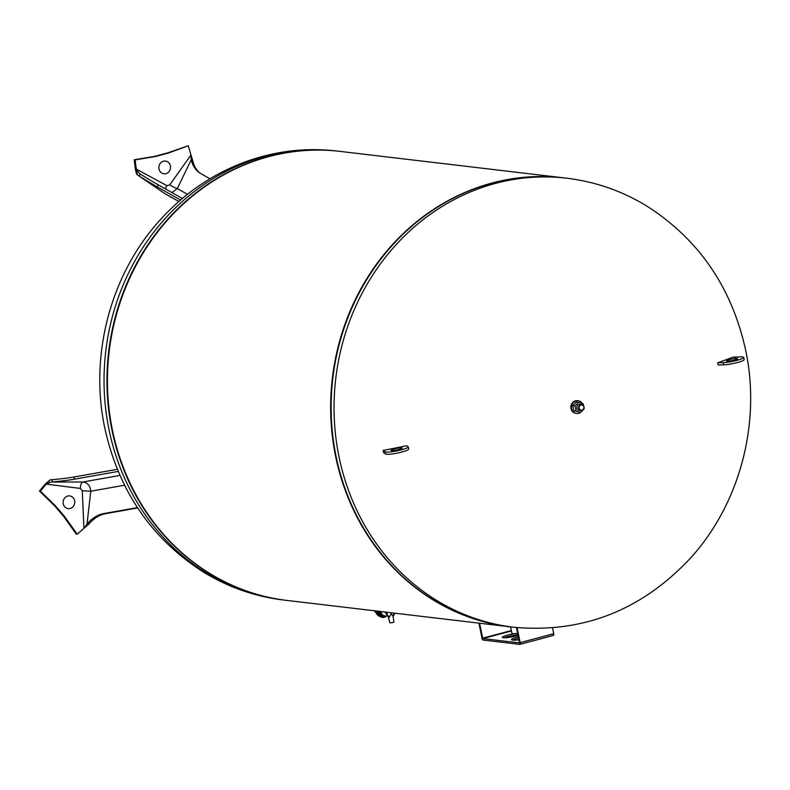 <?xml version="1.0" encoding="UTF-8"?>
<svg xmlns="http://www.w3.org/2000/svg" width="790" height="790" viewBox="0 0 790 790"><rect width="100%" height="100%" fill="white"/><g stroke="black" fill="none" stroke-linecap="round" stroke-linejoin="round"><path stroke-width="1.19" d="M388.552 617.731L389.895 622.856L392.778 622.54L393.963 622.036L393.094 616.635M388.433 617.267L388.729 617.78L389.756 616.615L391.178 613.672L393.114 616.249M394.269 613.119A4.059 3.693 96.7 0 1 392.897 615.775L393.015 615.785A4.266 3.881 96.7 0 0 394.319 613.129M386.932 612.26A4.059 3.693 96.7 0 0 389.756 616.615M380.069 611.44A4.523 4.118 96.7 0 0 385.747 616.022M383.634 616.378L382.706 616.269A4.523 4.118 -83.3 0 1 379.141 611.332M380.75 611.519A3.772 3.427 96.7 0 0 383.95 615.647A3.772 3.427 96.7 0 0 384.187 615.687M381.215 611.579A3.772 3.427 96.7 0 0 383.92 615.647L386.122 616.101M386.527 612.211A4.256 3.881 96.7 0 0 389.184 616.704M377.492 611.134L377.897 613.089A5.649 5.145 96.7 0 0 382.261 617.355A5.649 5.145 96.7 0 0 382.419 617.375M386.271 616.269A5.649 5.145 -83.3 0 1 382.567 617.395A5.649 5.145 -83.3 0 1 378.203 613.119L377.808 611.174M379.358 615.904A5.273 4.799 -83.3 0 1 377.521 611.253M379.773 616.289A4.898 4.463 -83.3 0 1 376.267 610.996M583.85 406.988A2.637 2.4 -83.3 0 1 580.778 410.138A2.637 2.4 -83.3 0 1 579.88 405.704A2.637 2.4 -83.3 0 1 583.85 406.988M584.037 406.88A3.012 2.745 -83.3 0 1 580.996 410.583A3.012 2.745 -83.3 0 1 578.626 407.275A3.012 2.745 -83.3 0 1 584.037 406.88M584.027 408.203L584.156 408.845L580.65 412.449L576.107 410.998L575.081 405.932L578.586 402.317L583.129 403.779L583.514 405.685M581.707 404.599L579.969 404.391A3.012 2.745 96.7 0 0 576.937 408.104A3.012 2.745 96.7 0 0 579.268 410.385L580.996 410.583M580.65 412.449L573.817 410.721L572.789 405.655L576.305 402.051L578.586 402.317M572.789 405.655L575.081 405.932M573.817 410.721L576.107 410.998M580.472 412.429A6.409 5.836 -83.3 0 1 576.582 413.476A6.409 5.836 -83.3 0 1 571.535 406.435A6.409 5.836 -83.3 0 1 578.082 400.757A6.409 5.836 -83.3 0 1 582.21 403.483M576.275 413.437A6.409 5.836 -83.3 0 1 575.959 413.407A6.409 5.836 -83.3 0 1 570.923 406.356A6.409 5.836 -83.3 0 1 577.46 400.678A6.409 5.836 -83.3 0 1 577.776 400.728M517.677 633.373A11.396 1.6 168.5 0 1 511.861 633.145L510.587 626.885M518.043 635.19A9.421 1.323 168.5 0 1 508.118 637.461A9.421 1.323 168.5 0 1 502.331 637.402A9.421 1.323 168.5 0 1 514.715 633.62M517.954 634.755A9.421 1.323 -11.5 0 0 504.079 637.807M518.981 639.782A12.996 1.827 168.5 0 1 511.545 639.624A12.996 1.827 168.5 0 1 518.329 636.562M518.625 638.034A12.996 1.827 -11.5 0 0 512.809 640.127M519.978 644.314L553.316 635.427A1.886 0.731 -104.9 0 0 553.425 635.427A1.886 0.731 -104.9 0 0 553.711 633.689L552.546 627.961M479.55 623.211L482.828 638.577L519.465 642.912L516.492 627.556M517.104 627.625L520.166 642.635A1.886 0.731 75.1 0 1 519.879 644.373A1.886 0.731 75.1 0 1 519.761 644.373L483.125 640.048A1.886 0.731 75.1 0 1 481.979 638.123L478.938 623.132M383.17 450.448A447.723 58.746 -102.6 0 1 383.614 452.64L385.56 454.003A11.87 1.669 -11.5 0 0 398.15 452.917A11.87 1.669 -11.5 0 0 408.677 449.076L408.233 446.883A11.87 1.669 168.5 0 1 397.706 450.715A11.87 1.669 168.5 0 1 385.115 451.811L383.17 450.448A454.803 63.951 -11.5 0 0 406.702 445.718L408.084 446.686A11.87 1.669 168.5 0 1 408.233 446.883M391.129 450.468A5.649 0.79 168.5 0 1 391.06 450.369A5.649 0.79 168.5 0 1 396.442 448.463A5.649 0.79 168.5 0 1 402.14 448.118A5.649 0.79 168.5 0 1 397.123 449.945A5.649 0.79 168.5 0 1 391.129 450.468M717.666 362.788A454.803 63.951 -11.5 0 0 733.16 357.11L740.971 356.902A11.87 1.669 -11.5 0 1 743.716 357.406A11.87 1.669 -11.5 0 1 736.24 360.536A11.87 1.669 -11.5 0 1 723.206 362.65L723.65 364.842L718.12 364.98A451.317 278.673 -107.9 0 0 717.666 362.788L723.206 362.65M736.32 358.413A5.649 0.79 -11.5 0 0 730.108 359.411A5.649 0.79 -11.5 0 0 726.543 360.902A5.649 0.79 -11.5 0 0 732.241 360.556A5.649 0.79 -11.5 0 0 737.623 358.65A5.649 0.79 -11.5 0 0 736.32 358.413M743.716 357.406L744.16 359.598A11.87 1.669 168.5 0 1 736.685 362.728A11.87 1.669 168.5 0 1 723.65 364.842M735.401 358.463A199.189 181.394 -83.3 0 1 735.648 359.687M735.826 360.645L735.125 357.06M513.658 627.24L510.735 626.895A226.078 205.894 -83.3 0 1 332.827 378.203A226.078 205.894 -83.3 0 1 563.853 177.869L566.776 178.214C595.235 181.651 621.809 190.874 646.516 205.864C698.933 239.291 732.024 287.619 745.8 350.869C761.056 423.401 739.845 503.655 690.756 557.799C641.796 610.324 582.773 633.471 513.658 627.24A226.078 205.894 -83.3 0 1 335.75 378.548A226.078 205.894 -83.3 0 1 566.776 178.214M563.616 177.839A226.078 205.894 96.7 0 0 563.389 177.809L340.174 151.404A226.078 205.894 96.7 0 0 109.148 351.738A226.078 205.894 96.7 0 0 287.056 600.439L510.271 626.845A226.078 205.894 96.7 0 0 510.508 626.875M563.389 177.809A226.078 205.894 96.7 0 0 332.363 378.143A226.078 205.894 96.7 0 0 510.271 626.845M565.314 178.046A226.078 205.894 96.7 0 0 332.827 378.203A226.078 205.894 96.7 0 0 512.206 627.062M339.937 151.384A226.078 205.894 96.7 0 0 339.71 151.354A226.078 205.894 96.7 0 0 111.854 429.553A226.078 205.894 96.7 0 0 286.592 600.39A226.078 205.894 96.7 0 0 286.829 600.41M165.949 173.652A6.409 5.836 96.7 0 0 169.001 163.017A6.409 5.836 96.7 0 0 159.116 165.643A6.409 5.836 96.7 0 0 165.949 173.652M188.267 145.735L190.963 155.028L169.741 184.89L166.897 185.64L136.275 169.109L135.159 159.896L155.729 156.44L168.477 153.033L188.267 145.735L167.549 152.924L154.8 156.331L134.231 159.787L135.327 168.882C136.028 172.576 136.7 174.55 137.351 174.827L138.102 175.37A55.498 2.419 -146.4 0 0 138.191 175.429L164.675 193.501A9.046 3.367 124.6 0 1 164.537 193.412L164.537 193.412A9.046 3.367 124.6 0 1 164.409 193.313M167.549 152.924L168.477 153.033M154.8 156.331L155.729 156.44M135.159 159.896L134.231 159.787M190.884 154.978L191.229 159.708A7.535 3.812 -54.9 0 0 191.348 160.469L192.948 161.585A69.293 35.046 -54.9 0 0 200.156 173.227M191.348 160.469A69.293 35.046 -54.9 0 0 199.347 172.684A69.293 35.046 -54.9 0 0 200.848 173.632L209.962 178.767M192.948 161.585A7.535 3.812 125.1 0 1 192.819 160.775L190.963 155.028M136.334 169.593L137.351 174.827L139.05 175.963A69.293 3.012 -146.4 0 0 157.151 186.835L158.395 184.949A69.293 3.012 -146.4 0 1 140.304 174.086L139.297 173.445M165.386 193.945L178.846 201.48L164.537 193.412L137.865 175.212M166.897 185.64A6.784 2.528 -55.4 0 0 165.475 188.938M139.415 173.524L136.384 169.504M171.993 192.612L177.306 188.583A6.784 1.165 29.3 0 1 169.741 184.89M187.477 194.31L177.306 188.583L191.18 159.797A67.111 33.95 -54.9 0 1 191.229 159.708M182.372 198.458L158.395 184.949M180.545 200.008L157.151 186.835M73.243 497.838A6.409 5.836 96.7 0 0 63.368 500.475A6.409 5.836 96.7 0 0 70.201 508.474A6.409 5.836 96.7 0 0 73.243 497.838M55.725 506.133L40.428 491.153L39.5 491.044L45.178 484.132L50.106 479.876L46.185 484.142L80.303 488.418L82.278 490.718L83.928 528.352L77.173 534.188L64.543 516.462L55.725 506.133L54.796 506.025L63.615 516.354L76.245 534.08L77.173 534.188M46.482 483.776L40.428 491.153M54.796 506.025L39.5 491.044M63.615 516.354L64.543 516.462M46.482 483.875L51.192 482.019A7.535 0.711 178.2 0 0 52.259 481.93L52.189 479.688A69.293 6.547 178.2 0 0 74.171 476.972L117.335 469.3M52.259 481.93A69.293 6.547 178.2 0 0 74.24 479.224L74.171 476.972M52.189 479.688A7.535 0.711 -1.8 0 1 51.044 479.777L50.106 479.876M84.283 528.046L88.915 524.116A7.535 4.078 91.7 0 1 89.487 523.355A69.293 37.515 91.7 0 1 105.514 513.678L103.609 513.619A69.293 37.515 91.7 0 0 87.591 523.306A7.535 4.078 -88.3 0 0 87.048 524.007L84.194 528.046M87.048 524.007A67.111 36.33 91.7 0 1 87.048 523.898L90.761 491.222C90.228 485.732 87.601 482.66 82.881 481.999A6.784 2.785 -89.3 0 0 80.303 488.418M82.278 490.718L90.761 491.222L124.553 485.218M119.932 475.412L82.881 481.999L51.291 482.019A67.111 6.34 178.2 0 1 51.192 482.019M118.204 471.413L74.24 479.224M137.44 507.605L103.609 513.619M137.667 507.96L105.514 513.678M386.606 612.22A4.266 3.881 96.7 0 0 389.391 616.753M376.287 612.378A3.772 3.427 -83.3 0 1 376.208 610.986M511.337 630.538L482.601 638.202M511.416 630.953L482.828 638.577M553.711 633.689L520.166 642.635M507.733 626.717L509.372 626.737M508.711 626.658L509.382 626.737M385.56 454.003L385.115 451.811M108.931 429.207A226.078 205.894 96.7 0 0 283.669 600.044C255.21 596.598 228.636 587.385 203.929 572.385C151.512 538.958 118.421 490.63 104.645 427.38C89.398 354.848 110.6 274.594 159.689 220.45C184.277 193.125 213.428 173.375 247.142 161.209C276.382 150.9 306.263 147.493 336.787 151.008A226.078 205.894 96.7 0 0 108.931 429.207M139.05 175.963L140.304 174.086M89.487 523.355L87.591 523.306M388.729 617.78L384.977 612.023M394.852 613.188L393.163 616.565M392.995 615.845L394.358 613.129M374.411 610.779L376.929 614.195M578.082 400.757L577.46 400.678M576.582 413.476L575.959 413.407M553.425 635.427L519.879 644.373M283.669 600.044L286.592 600.39M336.787 151.008L339.71 151.354"/></g></svg>
